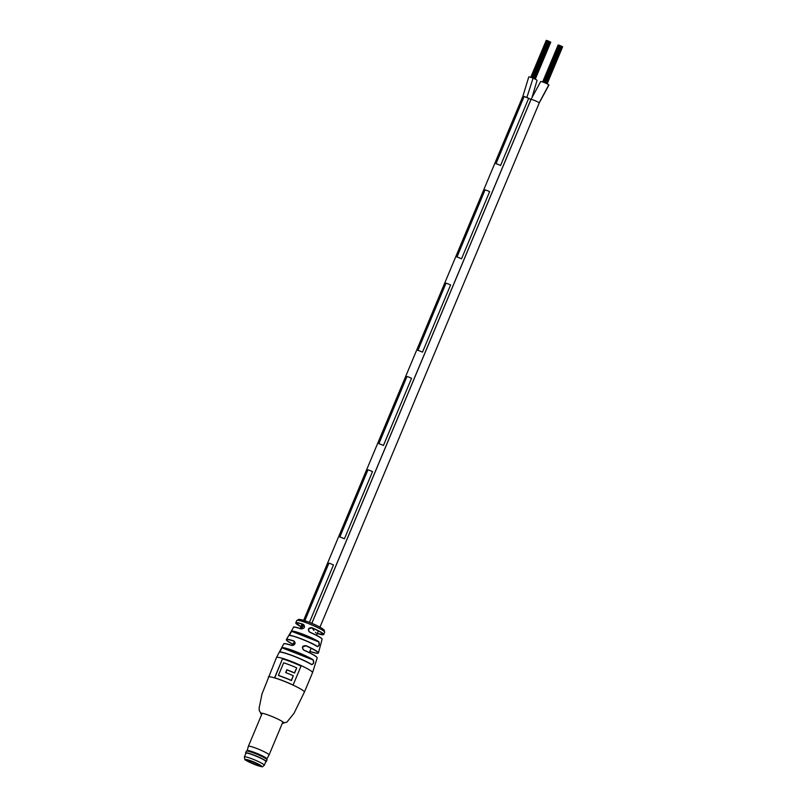 <?xml version="1.0" encoding="UTF-8"?>
<svg xmlns="http://www.w3.org/2000/svg" width="807" height="807" viewBox="0 0 807 807"><rect width="100%" height="100%" fill="white"/><g stroke="black" fill="none" stroke-linecap="round" stroke-linejoin="round"><path stroke-width="1.21" d="M284.024 643.744A17.996 2.048 22.7 0 1 291.791 645.368L294.636 641.696L293.788 641.121A17.229 1.967 -157.3 0 0 293.506 644.581L287.171 640.859L286.354 639.517A17.391 1.987 22.7 0 1 293.778 640.899C295.957 643.33 295.251 644.843 291.68 645.459A18.157 2.068 -157.3 0 0 283.681 643.925L276.468 657.564L262.023 693.919L259.178 707.729L259.229 710.553L261.68 714.498M303.17 624.295C305.409 626.847 304.733 628.391 301.152 628.925L304.047 625.102L303.17 624.295A15.131 1.725 22.7 0 0 295.786 622.812L296.815 620.512L298.923 619.332L307.881 621.814C315.507 624.638 320.954 627.392 324.212 630.075L324.626 632.143A15.071 1.715 -157.3 0 0 324.454 631.679A15.071 1.715 -157.3 0 0 308.415 623.549A15.071 1.715 -157.3 0 0 296.815 620.512M317.494 646.649A16.715 1.907 -157.3 0 0 301.536 639.063A16.715 1.907 -157.3 0 0 288.936 635.523L291.589 631.094A15.999 1.826 22.7 0 1 303.614 634.494A15.999 1.826 22.7 0 1 318.765 641.676C319.764 644.248 319.34 645.903 317.494 646.649L317.423 646.478C319.179 645.782 319.562 644.228 318.573 641.807L318.765 641.676M311.653 664.635A19.297 2.199 -157.3 0 0 293.768 656.222A19.297 2.199 -157.3 0 0 279.434 652.086L281.936 647.587A18.763 2.139 22.7 0 1 295.826 651.612A18.763 2.139 22.7 0 1 313.086 659.712C314.286 662.365 313.802 664 311.653 664.635L311.603 664.464C313.651 663.879 314.084 662.335 312.894 659.844L313.086 659.712M310.049 650.846L310.776 651.723L309.696 651.673L310.766 651.713A17.229 1.967 -157.3 0 0 317.998 652.54A17.229 1.967 -157.3 0 0 305.893 645.832L302.595 646.952L302.928 649.342L303.916 650.089A17.996 2.048 22.7 0 1 316.858 657.221M309.827 632.305L309.868 632.174C316.435 635.059 320.44 637.237 321.872 638.7L322.084 639.315A15.494 1.765 -157.3 0 0 321.902 638.851A15.494 1.765 -157.3 0 0 309.827 632.305C307.366 629.42 308.042 627.876 311.855 627.675A15.131 1.725 22.7 0 1 323.536 634.03A15.131 1.725 22.7 0 1 323.718 634.494L317.302 633.495A14.97 1.705 -157.3 0 0 323.325 634.12A14.97 1.705 -157.3 0 0 311.764 627.846L308.536 629.057L308.879 631.447L309.868 632.174A15.333 1.745 22.7 0 1 321.811 638.66M282.511 658.784L274.551 677.809A19.55 2.229 22.7 0 1 293.102 685.032L301.061 666.007A19.55 2.229 -157.3 0 0 282.511 658.784L274.723 677.86M303.896 650.21L303.926 650.089C311.048 653.277 315.386 655.667 316.919 657.271L317.181 657.937A18.157 2.068 -157.3 0 0 316.949 657.402A18.157 2.068 -157.3 0 0 303.896 650.21C301.435 647.264 302.131 645.741 305.994 645.661A17.391 1.987 22.7 0 1 318.22 652.429A17.391 1.987 22.7 0 1 318.432 652.944L322.084 639.315M311.744 664.534L311.583 664.454C304.108 659.652 282.319 651.178 279.555 652.006L279.636 652.016A19.136 2.179 22.7 0 1 293.849 656.111A19.136 2.179 22.7 0 1 311.583 664.454M281.936 647.587L282.016 647.819A18.601 2.118 -157.3 0 1 295.776 651.804A18.601 2.118 -157.3 0 1 312.894 659.844L282.016 647.819L279.636 652.016M291.589 631.094L291.67 631.326A15.837 1.806 -157.3 0 1 303.573 634.695A15.837 1.806 -157.3 0 1 318.573 641.807L291.67 631.326L289.138 635.462A16.554 1.886 22.7 0 1 301.616 638.973A16.554 1.886 22.7 0 1 317.423 646.478M301.031 666.078A19.55 2.229 -157.3 0 0 282.642 658.936M286.949 669.911L286.828 669.76A19.55 2.229 22.7 0 1 294.444 672.887L296.704 667.944L294.575 673.038A19.55 2.229 22.7 0 0 286.949 669.911L285.809 672.645M291.297 680.412L293.264 675.701L291.428 680.563A19.55 2.229 22.7 0 0 278.516 675.55L278.395 675.398A19.55 2.229 22.7 0 1 291.297 680.412L291.428 680.563M286.828 669.76L285.648 672.584A19.55 2.229 -157.3 0 1 293.264 675.701M296.572 667.793A19.55 2.229 -157.3 0 0 283.671 662.779L278.395 675.398M313.953 630.479L311.855 627.675M301.152 628.925A15.494 1.765 -157.3 0 0 293.496 627.352C295.271 627.796 289.33 625.425 301.263 628.835L301.273 628.835C304.189 628.582 305.107 627.332 304.027 625.082M283.681 643.925C283.812 643.219 286.525 643.704 291.801 645.368L291.68 645.459M293.778 640.899L295.059 642.654M245.651 753.183A11.217 1.281 22.7 0 1 245.61 753.102A11.217 1.281 22.7 0 1 245.6 752.931A11.217 1.281 22.7 0 1 255.325 755.624A11.217 1.281 22.7 0 1 266.169 761.243A11.217 1.281 22.7 0 1 266.3 761.596A11.217 1.281 22.7 0 1 266.179 761.707A11.217 1.281 22.7 0 1 266.088 761.727M245.6 752.931L246.327 751.176A11.217 1.281 22.7 0 1 246.397 751.105A11.217 1.281 22.7 0 1 256.465 754.041A11.217 1.281 22.7 0 1 266.905 759.488A11.217 1.281 22.7 0 1 267.046 759.74A11.217 1.281 22.7 0 1 267.036 759.841L266.3 761.596M246.397 751.105L247.214 750.571A10.673 1.221 22.7 0 1 256.787 753.365A10.673 1.221 22.7 0 1 266.714 758.55A10.673 1.221 22.7 0 1 266.845 758.782L267.046 759.74M247.164 750.611L248.354 746.344A11.217 1.281 22.7 0 1 248.364 746.324A11.217 1.281 22.7 0 1 258.099 749.017A11.217 1.281 22.7 0 1 268.933 754.636A11.217 1.281 22.7 0 1 269.064 754.989A11.217 1.281 22.7 0 1 269.054 755.009L266.865 758.852M245.832 753.486A11.096 1.261 22.7 0 1 245.792 753.445A11.096 1.261 22.7 0 1 245.671 753.254A11.096 1.261 22.7 0 1 254.699 755.523A11.096 1.261 22.7 0 1 266.007 761.314A11.096 1.261 22.7 0 1 266.017 761.768A11.096 1.261 22.7 0 1 265.745 761.818M244.38 756.946L245.943 753.213A10.794 1.231 22.7 0 1 255.315 755.806A10.794 1.231 22.7 0 1 265.735 761.203A10.794 1.231 22.7 0 1 265.856 761.546L264.303 765.278A10.794 1.231 22.7 0 0 264.171 764.935A10.794 1.231 22.7 0 0 253.751 759.538A10.794 1.231 22.7 0 0 244.38 756.946L244.793 759.306C244.38 759.801 248.243 761.758 256.394 765.177C264.454 767.275 261.266 767.376 264.303 765.278M259.148 764.955L258.865 764.844A6.315 0.716 22.7 0 0 252.793 761.889A6.315 0.716 22.7 0 0 247.81 760.476A6.315 0.716 22.7 0 0 247.759 760.517L245.873 759.78L248.253 761.112L249.888 760.446M259.37 765.439A6.315 0.716 22.7 0 1 254.528 764.148A6.315 0.716 22.7 0 1 248.253 761.112M251.945 761.566A5.094 0.585 -157.3 0 0 255.698 763.129M311.835 623.377L530.956 99.554L528.686 98.293L500.572 165.485A4.479 0.514 -157.3 0 0 496.002 163.71A4.479 0.514 22.7 0 1 500.572 165.485L528.686 98.293A4.479 0.514 -157.3 0 0 524.116 96.507L496.002 163.71L524.116 96.507L522.886 96.497M461.533 258.815L489.637 191.622A4.479 0.514 -157.3 0 0 485.078 189.837L456.964 257.04L485.078 189.837A4.479 0.514 22.7 0 1 489.637 191.622L461.533 258.815A4.479 0.514 -157.3 0 0 456.964 257.04A4.479 0.514 22.7 0 1 461.533 258.815M422.495 352.145L450.599 284.952A4.479 0.514 -157.3 0 0 446.029 283.166L417.925 350.369L446.029 283.166A4.479 0.514 22.7 0 1 450.599 284.952L422.495 352.145A4.479 0.514 -157.3 0 0 417.925 350.369A4.479 0.514 22.7 0 1 422.495 352.145M383.446 445.474L411.56 378.281A4.479 0.514 -157.3 0 0 406.99 376.496L378.876 443.699L406.99 376.496A4.479 0.514 22.7 0 1 411.56 378.281L383.446 445.474A4.479 0.514 -157.3 0 0 378.876 443.699A4.479 0.514 22.7 0 1 383.446 445.474M344.407 538.804L372.521 471.611A4.479 0.514 -157.3 0 0 367.952 469.825L339.838 537.028L367.952 469.825A4.479 0.514 22.7 0 1 372.521 471.611L344.407 538.804A4.479 0.514 -157.3 0 0 339.838 537.028A4.479 0.514 22.7 0 1 344.407 538.804M309.434 622.409L333.483 564.94A4.479 0.514 -157.3 0 0 328.913 563.165L304.824 620.734L328.913 563.165A4.479 0.514 22.7 0 1 333.483 564.94L309.434 622.409M301.415 628.875L303.22 624.557L301.415 628.875M561.047 46.09L562.62 46.816L547.136 83.827M558.121 45.031L542.637 81.961L558.151 44.97L558.948 45.232M543.464 82.253L558.969 45.202L560.068 45.575L561.067 46.049L545.562 83.091M559.412 45.333L543.898 82.405M560.008 45.575L544.503 82.647L560.068 45.575M560.663 45.828L545.149 82.919M549.174 41.46L550.394 41.974M530.804 77.351L546.278 40.35L548.175 40.986M532.67 78.047L548.195 40.945L549.184 41.429M549.244 41.46L533.74 78.491M532.63 78.027L548.124 40.955M546.218 40.421L530.764 77.331M548.79 41.187L533.276 78.289M303.644 620.351L522.835 96.356L528.767 76.958A4.479 0.514 22.7 0 1 533.064 78.198A4.479 0.514 22.7 0 1 537.038 80.418L532.196 96.85M528.686 98.293L524.116 96.507M540.64 81.588A4.479 0.514 22.7 0 1 544.432 82.617A4.479 0.514 22.7 0 1 548.821 84.856A4.479 0.514 22.7 0 1 548.911 85.038L539.227 102.973A4.479 0.514 -157.3 0 0 539.177 102.842A4.479 0.514 -157.3 0 0 538.269 102.196A4.479 0.514 -157.3 0 0 536.605 101.359A4.479 0.514 -157.3 0 0 534.426 100.431A4.479 0.514 -157.3 0 0 532.438 99.735A4.479 0.514 -157.3 0 0 531.238 99.463A4.479 0.514 22.7 0 0 530.956 99.523A4.479 0.514 22.7 0 0 530.956 99.554M530.905 99.533L311.784 623.357L530.956 99.523L540.64 81.578M276.468 657.564A19.55 2.229 -157.3 0 1 291.509 661.488A19.55 2.229 -157.3 0 1 312.309 672.039A19.55 2.229 -157.3 0 1 312.541 672.655L304.39 692.124A19.55 2.229 -157.3 0 0 304.158 691.518A19.55 2.229 -157.3 0 0 283.358 680.967A19.55 2.229 -157.3 0 0 268.317 677.033M282.4 723.122A12.63 1.443 -157.3 0 0 281.885 721.236A12.63 1.443 -157.3 0 0 270.365 715.839A12.63 1.443 -157.3 0 0 261.69 714.457M299.094 620.079A13.447 1.533 22.7 0 1 309.283 622.358A13.447 1.533 22.7 0 1 323.587 629.621M315.497 632.345L316.122 633.102M303.18 624.497A14.97 1.705 -157.3 0 0 301.001 626.676L295.786 622.812M293.798 627.18A15.333 1.745 22.7 0 1 301.253 628.824M261.539 766.085A8.756 0.999 -157.3 0 0 252.218 761.354A8.756 0.999 -157.3 0 0 245.58 759.871A8.756 0.999 -157.3 0 0 254.901 764.592A8.756 0.999 -157.3 0 0 261.539 766.085M526.86 97.486L533.064 78.198M548.821 84.856L539.177 102.842M286.354 639.517L290.752 632.234M293.496 627.352L290.772 632.194M318.432 652.944L316.969 653.307L310.776 651.723M312.541 672.655L317.181 657.937M324.626 632.143L323.718 634.494M304.39 692.124L293.99 713.338L286.909 722.134L282.379 723.153M317.565 646.548L317.444 646.488C310.503 641.555 287.191 633.556 289.027 635.452M309.868 632.174L308.879 631.447M291.801 645.368C294.152 645.499 295.09 644.268 294.605 641.666M303.926 650.089L302.928 649.342M248.364 746.324L262.204 713.237M269.064 754.989L282.904 721.902M558.716 45.172L543.242 82.163M561.107 46.07L545.613 83.111M561.712 46.322L546.208 83.383M562.277 46.594L546.773 83.656M546.843 40.552L531.369 77.543M549.194 41.429L533.699 78.471M547.096 40.572L531.601 77.623M549.839 41.702L534.335 78.763M550.404 41.974L534.9 79.025M547.539 40.693L532.025 77.785M550.747 42.186L535.263 79.207M309.313 652.601L311.119 648.293M316.546 635.311L318.372 630.953M319.945 627.18L539.227 102.973M293.173 645.378L294.565 642.059M300.234 628.492L302.06 624.134"/></g></svg>
